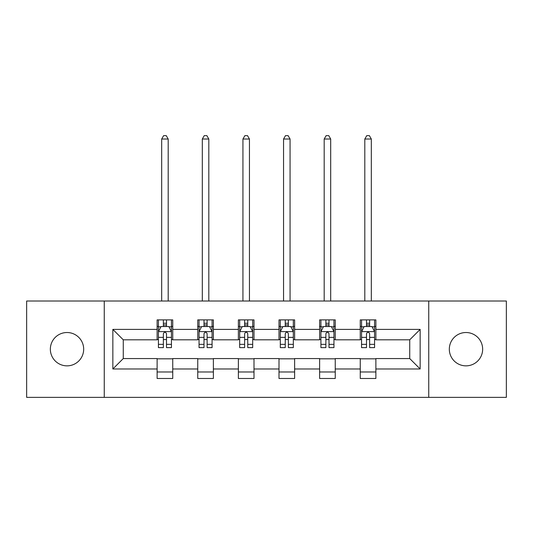 <?xml version="1.0" encoding="UTF-8"?>
<svg xmlns="http://www.w3.org/2000/svg" width="533" height="533" viewBox="0 0 533 533"><rect width="100%" height="100%" fill="white"/><g stroke="black" fill="none" stroke-linecap="round" stroke-linejoin="round"><path stroke-width="0.8" d="M465.982 332.519A16.67 16.67 0 0 0 449.319 349.182A16.67 16.67 0 0 0 465.982 365.851A16.67 16.67 0 0 0 482.651 349.182A16.67 16.67 0 0 0 465.982 332.519M67.018 332.519A16.67 16.67 0 0 0 50.349 349.182A16.67 16.67 0 0 0 67.018 365.851A16.67 16.67 0 0 0 83.681 349.182A16.67 16.67 0 0 0 67.018 332.519M428.745 397.365L506.35 397.365L506.35 301.005L428.745 301.005L428.745 397.365L104.255 397.365L104.255 301.005L26.65 301.005L26.65 397.365L104.255 397.365M428.745 301.005L104.255 301.005M375.878 329.394L375.878 319.887L360.255 319.887L360.255 329.394L335.25 329.394L335.25 319.887L319.627 319.887L319.627 329.394L294.622 329.394L294.622 319.887L278.999 319.887L278.999 329.394L254.001 329.394L254.001 319.887L238.378 319.887L238.378 329.394L213.373 329.394L213.373 319.887L197.75 319.887L197.75 329.394L172.745 329.394L172.745 319.887L157.122 319.887L157.122 329.394L112.849 329.394L112.849 368.976L123.27 358.562L157.122 358.562L157.122 378.483L172.745 378.483L172.745 358.562L197.75 358.562L197.75 378.483L213.373 378.483L213.373 358.562L238.378 358.562L238.378 378.483L254.001 378.483L254.001 358.562L278.999 358.562L278.999 378.483L294.622 378.483L294.622 358.562L319.627 358.562L319.627 378.483L335.25 378.483L335.25 358.562L360.255 358.562L360.255 378.483L375.878 378.483L375.878 358.562L409.73 358.562L409.73 339.807L375.878 339.807L375.878 329.394L420.151 329.394L420.151 368.976L375.878 368.976M360.255 368.976L335.25 368.976M319.627 368.976L294.622 368.976M278.999 368.976L254.001 368.976M238.378 368.976L213.373 368.976M197.75 368.976L172.745 368.976M157.122 368.976L112.849 368.976M360.255 329.394L360.255 339.807L335.25 339.807L335.25 329.394M319.627 329.394L319.627 339.807L294.622 339.807L294.622 329.394M278.999 329.394L278.999 339.807L254.001 339.807L254.001 329.394M238.378 329.394L238.378 339.807L213.373 339.807L213.373 329.394M197.75 329.394L197.75 339.807L172.745 339.807L172.745 329.394M157.122 329.394L157.122 339.807L123.27 339.807L112.849 329.394M123.27 339.807L123.27 358.562M420.151 368.976L409.73 358.562M409.73 339.807L420.151 329.394M157.122 326.396L158.428 326.396M163.371 326.396L166.496 326.396M171.446 326.396L172.745 326.396M157.122 339.548L158.428 339.548M163.371 339.548L166.496 339.548M171.446 339.548L172.745 339.548M157.122 358.822L172.745 358.822M157.122 371.974L172.745 371.974M197.75 358.822L213.373 358.822M197.75 371.974L213.373 371.974M197.75 326.396L199.049 326.396M203.999 326.396L207.124 326.396M212.074 326.396L213.373 326.396M197.75 339.548L199.049 339.548M203.999 339.548L207.124 339.548M212.074 339.548L213.373 339.548M238.378 358.822L254.001 358.822M238.378 371.974L254.001 371.974M238.378 326.396L239.677 326.396M244.627 326.396L247.752 326.396M252.695 326.396L254.001 326.396M238.378 339.548L239.677 339.548M244.627 339.548L247.752 339.548M252.695 339.548L254.001 339.548M278.999 358.822L294.622 358.822M278.999 371.974L294.622 371.974M278.999 326.396L280.305 326.396M285.248 326.396L288.373 326.396M293.323 326.396L294.622 326.396M278.999 339.548L280.305 339.548M285.248 339.548L288.373 339.548M293.323 339.548L294.622 339.548M319.627 358.822L335.25 358.822M319.627 371.974L335.25 371.974M319.627 326.396L320.926 326.396M325.876 326.396L329.001 326.396M333.951 326.396L335.25 326.396M319.627 339.548L320.926 339.548M325.876 339.548L329.001 339.548M333.951 339.548L335.25 339.548M360.255 358.822L375.878 358.822M360.255 371.974L375.878 371.974M360.255 326.396L361.554 326.396M366.504 326.396L369.629 326.396M374.572 326.396L375.878 326.396M360.255 339.548L361.554 339.548M366.504 339.548L369.629 339.548M374.572 339.548L375.878 339.548M166.496 323.271L163.371 323.271M171.446 344.358L166.496 344.358L166.496 347.623L171.446 347.623L171.446 331.739L168.841 326.529L161.026 326.529L158.428 331.739L158.428 347.623L163.371 347.623L163.371 344.358L158.428 344.358M158.428 331.739L158.428 319.887M171.446 331.739L171.446 319.887M163.371 326.529L163.371 319.887M166.496 319.887L166.496 326.529M166.496 344.358L166.496 333.691C165.457 331.686 164.417 331.686 163.371 333.691L163.371 344.358M168.188 301.005L168.188 139.02L161.679 139.02L161.679 301.005M161.679 139.02L163.631 135.635L166.236 135.635L168.188 139.02M207.124 323.271L203.999 323.271M212.074 344.358L207.124 344.358L207.124 347.623L212.074 347.623L212.074 331.739L209.469 326.529L201.654 326.529L199.049 331.739L199.049 347.623L203.999 347.623L203.999 344.358L199.049 344.358M199.049 331.739L199.049 319.887M212.074 331.739L212.074 319.887M203.999 326.529L203.999 319.887M207.124 319.887L207.124 326.529M207.124 344.358L207.124 333.691C206.084 331.686 205.038 331.686 203.999 333.691L203.999 344.358M208.816 301.005L208.816 139.02L202.307 139.02L202.307 301.005M202.307 139.02L204.259 135.635L206.864 135.635L208.816 139.02M247.752 323.271L244.627 323.271M252.695 344.358L247.752 344.358L247.752 347.623L252.695 347.623L252.695 331.739L250.09 326.529L242.282 326.529L239.677 331.739L239.677 347.623L244.627 347.623L244.627 344.358L239.677 344.358M239.677 331.739L239.677 319.887M252.695 331.739L252.695 319.887M244.627 326.529L244.627 319.887M247.752 319.887L247.752 326.529M247.752 344.358L247.752 333.691C246.712 331.686 245.666 331.686 244.627 333.691L244.627 344.358M249.444 301.005L249.444 139.02L242.935 139.02L242.935 301.005M242.935 139.02L244.887 135.635L247.492 135.635L249.444 139.02M288.373 323.271L285.248 323.271M293.323 344.358L288.373 344.358L288.373 347.623L293.323 347.623L293.323 331.739L290.718 326.529L282.91 326.529L280.305 331.739L280.305 347.623L285.248 347.623L285.248 344.358L280.305 344.358M280.305 331.739L280.305 319.887M293.323 331.739L293.323 319.887M285.248 326.529L285.248 319.887M288.373 319.887L288.373 326.529M288.373 344.358L288.373 333.691C287.334 331.686 286.294 331.686 285.248 333.691L285.248 344.358M290.065 301.005L290.065 139.02L283.556 139.02L283.556 301.005M283.556 139.02L285.508 135.635L288.113 135.635L290.065 139.02M329.001 323.271L325.876 323.271M333.951 344.358L329.001 344.358L329.001 347.623L333.951 347.623L333.951 331.739L331.346 326.529L323.531 326.529L320.926 331.739L320.926 347.623L325.876 347.623L325.876 344.358L320.926 344.358M320.926 331.739L320.926 319.887M333.951 331.739L333.951 319.887M325.876 326.529L325.876 319.887M329.001 319.887L329.001 326.529M329.001 344.358L329.001 333.691C327.962 331.686 326.922 331.686 325.876 333.691L325.876 344.358M330.693 301.005L330.693 139.02L324.184 139.02L324.184 301.005M324.184 139.02L326.136 135.635L328.741 135.635L330.693 139.02M369.629 323.271L366.504 323.271M374.572 344.358L369.629 344.358L369.629 347.623L374.572 347.623L374.572 331.739L371.974 326.529L364.159 326.529L361.554 331.739L361.554 347.623L366.504 347.623L366.504 344.358L361.554 344.358M361.554 331.739L361.554 319.887M374.572 331.739L374.572 319.887M366.504 326.529L366.504 319.887M369.629 319.887L369.629 326.529M369.629 344.358L369.629 333.691C368.589 331.686 367.543 331.686 366.504 333.691L366.504 344.358M371.321 301.005L371.321 139.02L364.812 139.02L364.812 301.005M364.812 139.02L366.764 135.635L369.369 135.635L371.321 139.02M171.379 331.606L158.488 331.606M158.428 326.842L160.873 326.842M168.994 326.842L171.446 326.842M163.371 337.376L158.428 337.376M171.446 337.376L166.496 337.376M166.496 324.93L163.371 324.93M212.007 331.606L199.115 331.606M199.049 326.842L201.501 326.842M209.622 326.842L212.074 326.842M203.999 337.376L199.049 337.376M212.074 337.376L207.124 337.376M207.124 324.93L203.999 324.93M252.635 331.606L239.743 331.606M239.677 326.842L242.122 326.842M250.25 326.842L252.695 326.842M244.627 337.376L239.677 337.376M252.695 337.376L247.752 337.376M247.752 324.93L244.627 324.93M293.257 331.606L280.365 331.606M280.305 326.842L282.75 326.842M290.878 326.842L293.323 326.842M285.248 337.376L280.305 337.376M293.323 337.376L288.373 337.376M288.373 324.93L285.248 324.93M333.885 331.606L320.993 331.606M320.926 326.842L323.378 326.842M331.499 326.842L333.951 326.842M325.876 337.376L320.926 337.376M333.951 337.376L329.001 337.376M329.001 324.93L325.876 324.93M374.512 331.606L361.621 331.606M361.554 326.842L364.006 326.842M372.127 326.842L374.572 326.842M366.504 337.376L361.554 337.376M374.572 337.376L369.629 337.376M369.629 324.93L366.504 324.93"/></g></svg>
